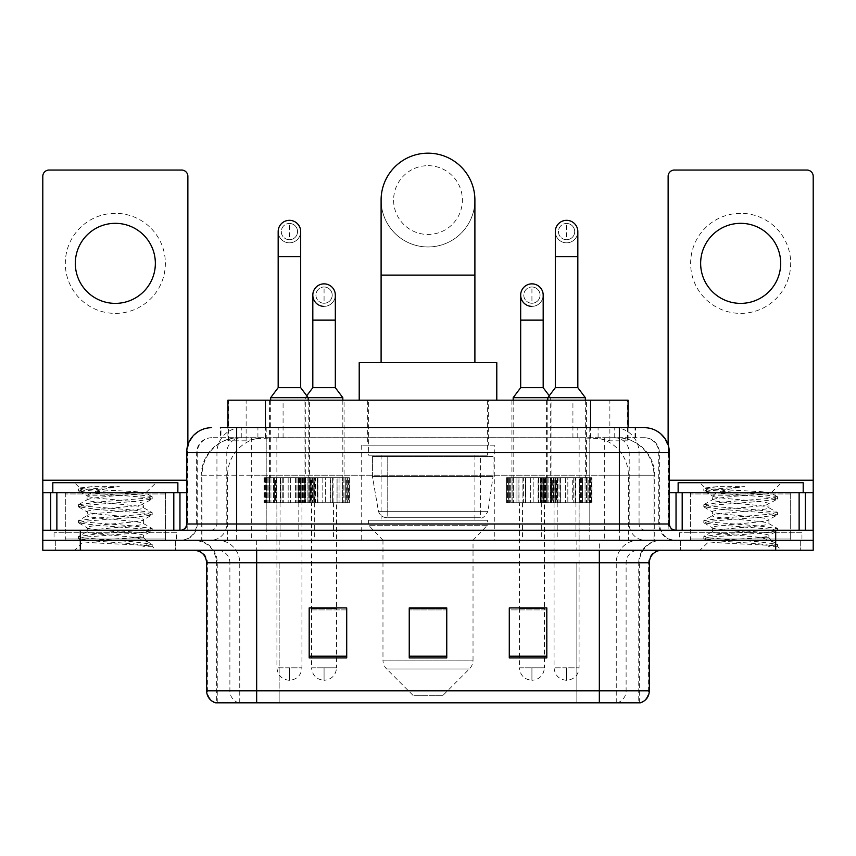 <?xml version="1.0" encoding="UTF-8"?>
<svg xmlns="http://www.w3.org/2000/svg" width="856" height="856" viewBox="0 0 856 856"><rect width="100%" height="100%" fill="white"/><g stroke="black" fill="none" stroke-linecap="round" stroke-linejoin="round"><path stroke-width="0.64" stroke-dasharray="4.28 3.21" d="M494.286 445.195L361.714 445.195L494.286 445.195L494.286 540.243L361.714 540.243L494.286 540.243M361.714 445.195L361.714 540.243M551.938 400.169L511.92 400.169L551.938 400.169L551.938 477.712L511.92 477.712L551.938 477.712M511.92 400.169L511.92 477.712M344.08 400.169L304.062 400.169L344.08 400.169L344.08 477.712L304.062 477.712L344.08 477.712M304.062 400.169L304.062 477.712M586.585 400.169L546.567 400.169L586.585 400.169L586.585 477.712L546.567 477.712L586.585 477.712M546.567 400.169L546.567 477.712M309.433 400.169L269.415 400.169L309.433 400.169L309.433 477.712L269.415 477.712L309.433 477.712M269.415 400.169L269.415 477.712M556.946 477.712L506.913 477.712L556.946 477.712L556.946 502.729L506.913 502.729L556.946 502.729M506.913 477.712L506.913 502.729M349.088 477.712L299.054 477.712L349.088 477.712L349.088 502.729L299.054 502.729L349.088 502.729M299.054 477.712L299.054 502.729M591.582 477.712L541.559 477.712L591.582 477.712L591.582 502.729L541.559 502.729L591.582 502.729M541.559 477.712L541.559 502.729M314.441 477.712L264.418 477.712L314.441 477.712L314.441 502.729L264.418 502.729L314.441 502.729M264.418 477.712L264.418 502.729M541.313 502.729L522.545 502.729L541.313 502.729L541.313 540.243L522.545 540.243L541.313 540.243M522.545 502.729L522.545 540.243M333.455 502.729L314.687 502.729L333.455 502.729L333.455 540.243L314.687 540.243L333.455 540.243M314.687 502.729L314.687 540.243M575.949 502.729L557.192 502.729L575.949 502.729L575.949 540.243L557.192 540.243L575.949 540.243M557.192 502.729L557.192 540.243M298.808 502.729L280.051 502.729L298.808 502.729L298.808 540.243L280.051 540.243L298.808 540.243M280.051 502.729L280.051 540.243M616.213 437.694L604.036 437.694L622.719 438.144C627.427 439.556 629.021 440.444 627.512 440.829L609.868 440.829L599.81 438.668L579.116 437.748L276.884 437.748L256.19 438.668L246.132 440.829L228.488 440.829L227.921 440.583L227.921 427.69M628.079 400.169L227.921 400.169M620.579 437.844A37.514 37.514 0 0 1 654.722 475.208L654.722 540.243L201.278 540.243L654.722 540.243M227.921 440.583C227.953 439.877 229.74 439.064 233.281 438.144L251.964 437.694L239.787 437.694M235.421 437.844A37.514 37.514 0 0 0 201.278 475.208L202.037 475.208L202.037 540.243M488.658 400.169L367.342 400.169L488.658 400.169L488.658 445.195L367.342 445.195L488.658 445.195M367.342 400.169L367.342 445.195M628.079 427.69L628.079 440.573L627.512 440.829L627.512 400.169M251.964 437.694L604.036 437.694M236.652 427.69L635.601 427.69L220.966 427.69L220.966 437.694L635.601 437.694L220.399 437.694L220.399 427.69L241.563 427.69A25.017 24.631 -90 0 0 216.932 452.696L216.932 523.99L186.629 523.99M644.365 437.694L211.635 437.694L644.365 437.694A15.012 15.012 0 0 1 659.366 452.696L659.366 523.99L216.932 523.99A6.249 6.163 90 0 1 210.779 530.239L675.63 530.239L210.779 530.239M186.629 452.696L659.366 452.696L196.634 452.696L197.233 452.696L197.233 523.99L196.634 523.99A16.253 16.253 0 0 1 180.37 540.243L675.63 540.243L180.37 540.243M790.687 492.724L690.632 492.724L790.687 492.724L790.687 530.239L690.632 530.239L790.687 530.239L790.687 540.243L690.632 540.243L790.687 540.243L790.687 532.742L690.632 532.742L790.687 532.742M690.632 492.724L690.632 532.742M165.369 492.724L65.313 492.724L165.369 492.724L165.369 530.239L65.313 530.239L165.369 530.239L165.369 540.243L65.313 540.243L165.369 540.243L165.369 532.742L65.313 532.742L165.369 532.742M65.313 492.724L65.313 532.742M775.686 550.248L42.8 550.248L42.8 530.239L187.871 530.239L187.871 480.216L187.871 530.239L42.8 530.239L813.2 530.239L813.2 540.243L775.686 540.243L813.2 540.243L813.2 550.248L775.686 550.248L775.686 540.243L80.314 540.243L775.686 540.243L775.686 530.239M42.8 540.243L80.314 540.243L42.8 540.243M589.795 427.69L589.795 452.696L668.611 452.696A25.017 24.631 90 0 0 643.98 427.69L241.563 427.69M220.399 437.694L220.966 437.694M175.373 540.243L175.373 550.248L55.308 550.248L175.373 550.248L55.308 550.248L175.373 550.248L175.373 540.243L55.308 540.243L55.308 550.248L55.308 540.243L175.373 540.243M800.692 540.243L800.692 550.248L680.627 550.248L800.692 550.248L680.627 550.248L800.692 550.248L800.692 540.243L680.627 540.243L680.627 550.248L680.627 540.243L800.692 540.243M176.614 532.742L54.056 532.742L176.614 532.742L176.614 540.243L54.056 540.243L176.614 540.243M54.056 532.742L54.056 540.243M801.944 532.742L679.386 532.742L801.944 532.742L801.944 540.243L679.386 540.243L801.944 540.243M679.386 532.742L679.386 540.243M638.747 702.83L599.339 702.83L639.357 702.83L638.747 702.83L638.747 562.756L639.357 562.756A22.513 22.513 0 0 1 661.87 540.243L194.13 540.243L661.87 540.243M216.643 702.83L256.661 702.83L216.643 702.83L216.643 562.756L649.362 562.756M599.339 550.248L194.13 550.248L599.339 550.248M215.637 702.83L640.363 702.83M690.632 540.243L790.687 540.243L690.632 540.243M65.313 540.243L165.369 540.243L65.313 540.243M546.813 656.188L546.813 607.91L546.813 657.932L509.288 657.932L509.288 608.156L509.288 657.932L546.813 657.932L546.813 608.402L546.813 657.932L546.813 609.9L509.288 609.9L509.288 607.91L509.288 657.932L509.288 608.156L509.288 657.932L509.288 609.9L546.813 609.9L546.813 608.156L546.813 656.188L509.288 656.188L509.288 657.932L546.813 657.932L546.813 608.156L509.288 608.156L509.288 656.188M346.712 656.188L346.712 607.91L346.712 657.932L309.187 657.932L309.187 608.156L309.187 657.932L346.712 657.932L346.712 608.402L346.712 657.932L346.712 609.9L309.187 609.9L309.187 607.91L309.187 657.932L309.187 608.156L309.187 657.932L309.187 609.9L346.712 609.9L346.712 608.156L346.712 656.188L309.187 656.188L309.187 657.932L346.712 657.932L346.712 608.156L309.187 608.156L309.187 656.188M446.757 656.188L446.757 607.91L446.757 657.932L409.243 657.932L409.243 608.156L409.243 657.932L446.757 657.932L446.757 608.402L446.757 657.932L446.757 609.9L409.243 609.9L409.243 657.932L409.243 607.91L446.757 607.91L409.243 607.91L446.757 607.91L446.757 656.188L409.243 656.188M346.712 607.91L309.187 607.91L346.712 607.91M546.813 607.91L509.288 607.91L546.813 607.91M256.661 540.243L256.661 702.83L599.339 702.83L599.339 562.756L216.643 562.756C215.305 549.081 207.805 541.581 194.13 540.243M336.579 607.91L311.563 607.91L311.563 502.729L336.579 502.729L336.579 607.91M544.437 607.91L519.421 607.91L519.421 502.729L544.437 502.729L544.437 607.91M446.757 609.9L446.757 608.402L446.757 609.9L409.243 609.9L409.243 657.932L446.757 657.932L446.757 609.9M446.757 608.156L409.243 608.156M166.61 540.243L64.061 540.243L166.61 540.243A1.252 1.252 0 0 1 165.369 538.991L65.313 538.991L165.369 538.991L165.369 493.976A1.252 1.252 0 0 1 166.61 492.724L64.061 492.724L166.61 492.724M64.061 540.243A1.252 1.252 0 0 0 65.313 538.991L65.313 493.976A1.252 1.252 0 0 0 64.061 492.724M177.866 492.724L52.805 492.724L177.866 492.724M133.857 537.739C116.512 539.013 83.118 540.264 83.428 541.388C80.25 543.175 150.998 544.79 152.143 546.342L133.771 543.827L96.91 541.185L78.709 538.798L83.417 537.215L133.771 533.235L151.961 530.859L143.605 535.556L143.605 537.739L133.857 537.739C140.245 536.969 143.498 536.241 143.605 535.556C145.327 532.913 85.343 530.26 87.077 527.617C85.343 524.974 145.327 522.321 143.605 519.678C145.327 517.035 85.343 514.37 87.077 511.728C85.343 509.085 145.327 506.431 143.605 503.788L143.605 507.758C145.327 505.115 85.343 502.461 87.077 499.818C89.816 498.32 101.468 496.79 122.012 495.217C136.222 494.5 144.129 493.794 145.723 493.099C148.751 491.291 78.634 489.621 79.918 488.07L74.568 482.72L156.113 482.72L74.568 482.72M152.143 546.342L142.941 546.342L151.961 544.223L133.771 541.848L83.417 537.868L78.474 536.552L96.91 533.898L147.264 529.928L152.197 528.612L133.771 525.959L83.417 521.989L78.474 520.662L96.91 518.019L147.264 514.049L151.961 512.455L133.771 510.08L83.417 506.11L78.474 504.783L96.91 502.13L147.264 498.16L152.197 496.844L145.638 492.896L156.113 482.72M151.961 530.859L147.264 529.265L96.91 525.295L78.709 522.92L83.417 521.325L133.771 517.356L151.961 514.98L143.605 519.678L143.605 523.647C145.327 521.004 85.343 518.34 87.077 515.697C85.343 513.054 145.327 510.401 143.605 507.758L151.961 512.455M151.961 514.98L147.264 513.386L96.91 509.416L78.474 506.763L83.417 505.447L133.771 501.477L151.961 499.091L143.605 503.788C145.327 501.145 85.343 498.492 87.077 495.849L87.077 499.818L78.709 504.516M151.961 499.091L147.264 497.507L96.91 493.527L78.709 491.151L87.387 496.202L87.997 495.217L122.012 495.217M142.941 546.342C147.553 544.887 149.179 543.421 147.821 541.966L136.992 537.739C121.991 535.76 85.6 533.62 87.077 531.587C85.343 528.944 145.327 526.29 143.605 523.647L151.961 528.334M78.709 507.041L87.387 512.091L87.077 515.697L78.709 520.395M136.992 537.739L143.605 537.739L147.821 541.966M78.709 522.92L87.387 527.97L87.077 531.587L78.709 536.284M152.197 544.491L152.197 546.342L156.113 550.248L74.568 550.248L156.113 550.248M78.709 538.798L83.503 541.591L74.568 550.248M92.148 486.625L79.993 487.888L78.709 488.626L92.148 486.625L119.348 486.625C101.222 489.118 90.768 491.986 87.997 495.217M52.805 482.72L177.866 482.72M151.961 496.576L133.771 494.19L83.417 490.221L78.709 488.626M78.709 491.151L83.417 489.557L119.348 486.625M115.335 213.326A50.023 50.023 0 0 0 65.313 263.348A50.023 50.023 0 0 0 115.335 313.382A50.023 50.023 0 0 0 165.369 263.348A50.023 50.023 0 0 0 115.335 213.326M115.335 303.377A40.018 40.018 0 0 1 75.317 263.348A40.018 40.018 0 0 1 115.335 223.33A40.018 40.018 0 0 1 155.353 263.348A40.018 40.018 0 0 1 115.335 303.377M65.313 530.239L165.369 530.239L65.313 530.239M42.8 530.239L42.8 176.304A6.249 6.249 0 0 1 49.049 170.055L181.622 170.055A6.249 6.249 0 0 1 187.871 176.304L187.871 480.216L42.8 480.216M187.871 444.895L187.871 480.216L186.629 480.216M186.629 492.724L42.8 492.724M428 246.967A46.898 46.898 0 0 0 474.898 200.069A46.898 46.898 0 0 1 428 246.967A46.898 46.898 0 0 0 474.898 200.069A46.898 46.898 0 0 0 428 153.171A46.898 46.898 0 0 0 381.102 200.069A46.898 46.898 0 0 0 428 246.967A46.898 46.898 0 0 1 381.102 200.069M428 165.679A34.39 34.39 0 0 1 462.39 200.069A34.39 34.39 0 0 1 428 234.458A34.39 34.39 0 0 1 393.61 200.069A34.39 34.39 0 0 1 428 165.679M381.102 362.655L474.898 362.655L381.102 362.655M443.012 695.329L412.988 695.329L386.645 668.975L469.356 668.975L386.645 668.975A12.508 12.508 0 0 1 382.974 660.126L473.026 660.126A12.508 12.508 0 0 1 469.356 668.975L443.012 695.329L412.988 695.329M473.026 540.243L382.974 540.243L382.974 660.126L473.026 660.126L473.026 540.243L487.406 525.242L368.594 525.242L487.406 525.242L487.406 520.234L368.594 520.234L368.594 525.242L382.974 540.243L473.026 540.243M381.102 455.199L474.898 455.199L381.102 455.199L381.102 520.234L474.898 520.234L381.102 520.234M474.898 455.199L474.898 520.234M368.594 400.169L487.406 400.169L368.594 400.169L368.594 455.199L487.406 455.199L368.594 455.199M487.406 400.169L487.406 455.199M496.79 400.169L359.21 400.169L496.79 400.169M359.21 362.655L496.79 362.655M368.594 520.234L487.406 520.234M493.035 456.451L372.424 456.451L493.035 456.451L493.035 476.46L372.424 476.46L372.424 456.451L372.424 476.46L378.448 511.31C379.936 515.601 383.039 517.752 387.757 517.73L480.526 517.73L387.757 517.73L387.768 456.451L387.757 517.73C383.049 517.762 379.946 515.612 378.448 511.31L372.424 476.46L493.035 476.46L487.963 511.31L378.448 511.31L487.963 511.31C484.806 516.703 482.324 518.843 480.537 517.73L480.526 456.451L387.768 456.451L480.526 456.451M289.424 239.712A8.132 8.132 0 0 1 281.303 231.591A8.132 8.132 0 0 1 289.424 223.459A8.132 8.132 0 0 1 297.556 231.591A8.132 8.132 0 0 1 289.424 239.712A8.132 8.132 0 0 1 281.303 231.591A8.132 8.132 0 0 1 289.424 223.459A8.132 8.132 0 0 1 297.556 231.591A8.132 8.132 0 0 1 289.424 239.712L289.424 223.459A8.132 8.132 0 0 1 297.556 231.591A8.132 8.132 0 0 1 289.424 239.712M289.424 242.837A11.256 11.256 0 0 0 300.681 231.591A11.256 11.256 0 0 1 288.718 242.815A11.256 11.256 0 0 1 278.168 231.591A11.256 11.256 0 0 1 289.424 220.334A11.256 11.256 0 0 1 300.681 231.591A11.256 11.256 0 0 1 289.424 242.837A11.256 11.256 0 0 1 278.168 231.591M270.667 400.169L270.667 477.712L308.192 477.712L270.667 477.712M308.192 400.169L308.192 477.712M276.927 502.729L301.933 502.729L301.933 667.808L276.927 667.808L289.424 667.808L289.424 680.317L289.424 667.808L301.933 667.808C301.162 675.373 296.989 679.546 289.424 680.317C281.87 679.546 277.697 675.373 276.927 667.808L276.927 502.729L301.933 502.729M278.168 387.672L300.681 387.672M270.667 397.676L308.192 397.676L305.314 397.676L305.314 477.712L282.78 477.712L309.209 477.712L305.346 477.712L305.346 502.729L280.896 502.729L280.896 477.712L283.272 477.712L280.404 477.712L280.896 502.729L309.209 502.729L305.346 502.729L305.346 477.712L342.828 477.712L305.314 477.712M307.914 477.712L309.39 477.712L307.914 477.712L307.914 502.729L309.39 502.729L307.914 502.729L307.914 477.712M310.675 477.712L313.157 477.712L310.675 477.712L310.675 502.729L309.39 502.729L313.157 502.729L310.675 502.729L310.675 477.712M311.638 477.712L313.157 477.712L311.638 477.712L312.419 477.712L311.638 477.712L311.638 502.729L313.157 502.729L311.638 502.729L312.419 502.729L311.638 502.729L311.638 477.712M313.927 477.712L312.419 477.712L314.783 477.712L313.927 477.712L313.927 502.729L312.419 502.729L314.783 502.729L313.927 502.729L313.927 477.712M313.189 477.712L314.783 477.712L313.189 477.712L313.189 502.729L314.783 502.729L313.189 502.729L313.189 477.712M275.536 477.712L280.404 477.712L275.536 477.712L276.477 477.712L275.536 477.712L275.536 502.729L280.896 502.729L275.536 502.729L276.477 502.729L275.536 502.729L275.536 477.712M274.444 477.712L276.477 477.712L273.513 477.712L274.444 477.712L274.444 502.729L276.477 502.729L273.513 502.729L274.444 502.729L274.444 477.712M269.651 477.712L273.513 477.712L269.651 477.712L270.935 477.712L269.651 477.712L269.651 502.729L273.513 502.729L269.651 502.729L270.935 502.729L269.651 502.729L269.651 477.712M269.469 477.712L270.935 477.712L268.174 477.712L269.469 477.712L269.469 502.729L270.935 502.729L268.174 502.729L269.469 502.729L269.469 477.712M265.702 477.712L268.174 477.712L264.076 477.712L267.211 477.712L264.076 477.712L265.67 477.712L265.702 502.729L268.174 502.729L264.076 502.729L267.211 502.729L264.076 502.729L265.67 502.729L265.702 477.712M283.272 477.712L283.272 502.729L283.272 477.712M282.78 477.712L282.78 502.729L282.78 477.712M288.172 477.712L288.172 502.729L288.172 477.712M290.676 477.712L290.676 502.729L290.676 477.712M296.08 477.712L296.08 502.729L296.08 477.712M295.577 477.712L295.577 502.729L295.577 477.712M297.963 477.712L297.963 502.729L297.963 477.712M298.455 477.712L298.455 502.729L298.455 477.712M303.324 477.712L303.324 502.729L303.324 477.712M302.382 477.712L302.382 502.729L302.382 477.712M304.404 477.712L304.404 502.729L304.404 477.712M309.209 477.712L309.209 502.729L309.209 477.712M309.39 477.712L309.39 502.729L309.39 477.712M313.157 477.712L313.157 502.729L313.157 477.712M312.419 477.712L312.419 502.729L312.419 477.712M314.783 477.712L314.783 502.729L314.783 477.712M280.404 477.712L280.404 502.729L280.404 477.712M276.477 477.712L276.477 502.729L276.477 477.712M273.513 477.712L273.513 502.729L273.513 477.712M270.935 477.712L270.935 502.729L270.935 477.712M268.174 477.712L268.174 502.729L268.174 477.712M267.211 477.712L267.211 502.729L267.211 477.712M266.441 477.712L266.441 502.729L266.441 477.712M264.921 477.712L264.921 502.729L264.921 477.712M264.076 477.712L264.076 502.729L264.076 477.712M566.576 239.712A8.132 8.132 0 0 1 558.444 231.591A8.132 8.132 0 0 1 566.576 223.459A8.132 8.132 0 0 1 574.697 231.591A8.132 8.132 0 0 1 566.576 239.712A8.132 8.132 0 0 1 558.444 231.591A8.132 8.132 0 0 1 566.576 223.459A8.132 8.132 0 0 1 574.697 231.591A8.132 8.132 0 0 1 566.576 239.712L566.576 223.459A8.132 8.132 0 0 1 574.697 231.591A8.132 8.132 0 0 1 566.576 239.712M566.576 242.837A11.256 11.256 0 0 0 577.832 231.591A11.256 11.256 0 0 1 565.87 242.815A11.256 11.256 0 0 1 555.319 231.591A11.256 11.256 0 0 1 566.576 220.334A11.256 11.256 0 0 1 577.832 231.591A11.256 11.256 0 0 1 566.576 242.837A11.256 11.256 0 0 1 555.319 231.591M547.808 400.169L547.808 477.712L585.333 477.712L547.808 477.712M585.333 400.169L585.333 477.712M554.067 502.729L579.073 502.729L579.073 667.808L554.067 667.808L566.576 667.808L566.576 680.317L566.576 667.808L579.073 667.808C578.303 675.373 574.13 679.546 566.576 680.317C559.011 679.546 554.838 675.373 554.067 667.808L554.067 502.729L579.073 502.729M555.319 387.672L577.832 387.672M549.252 395.75L550.686 397.676L547.808 397.676L585.333 397.676M559.92 477.712L565.324 477.712L559.92 477.712L560.423 502.729L558.037 502.729L558.037 477.712L560.423 477.712L557.545 477.712L558.037 502.729L565.324 502.729L559.92 502.729L559.92 477.712M567.828 477.712L573.22 477.712L567.828 477.712L567.828 502.729L565.324 502.729L573.22 502.729L567.828 502.729L567.828 477.712M572.728 477.712L575.104 477.712L572.728 477.712L572.728 502.729L575.104 502.729L572.728 502.729L572.728 477.712M575.596 477.712L580.464 477.712L575.596 477.712L575.104 502.729L580.464 502.729L575.596 502.729L575.596 477.712M579.523 477.712L581.556 477.712L579.523 477.712L579.523 502.729L581.556 502.729L579.523 502.729L579.523 477.712M582.487 477.712L586.349 477.712L582.487 477.712L582.487 502.729L581.556 502.729L586.349 502.729L582.487 502.729L582.487 477.712M585.065 477.712L586.531 477.712L585.065 477.712L585.065 502.729L586.531 502.729L585.065 502.729L585.065 477.712M587.826 477.712L590.298 477.712L587.826 477.712L587.826 502.729L586.531 502.729L590.298 502.729L587.826 502.729L587.826 477.712M588.789 477.712L591.924 477.712L588.789 477.712L591.924 477.712L588.789 477.712L588.789 502.729L591.924 502.729L588.789 502.729L591.924 502.729L588.789 502.729L588.789 477.712M552.676 477.712L557.545 477.712L552.676 477.712L553.618 477.712L552.676 477.712L552.676 502.729L558.037 502.729L552.676 502.729L553.618 502.729L552.676 502.729L552.676 477.712M551.596 477.712L553.618 477.712L550.654 477.712L551.596 477.712L551.596 502.729L553.618 502.729L550.654 502.729L551.596 502.729L551.596 477.712M546.791 477.712L550.654 477.712L546.791 477.712L548.086 477.712L546.791 477.712L546.791 502.729L550.654 502.729L546.791 502.729L548.086 502.729L546.791 502.729L546.791 477.712M546.61 477.712L548.086 477.712L545.326 477.712L546.61 477.712L546.61 502.729L548.086 502.729L545.326 502.729L546.61 502.729L546.61 477.712M542.843 477.712L545.326 477.712L542.843 477.712L544.363 477.712L542.843 477.712L542.843 502.729L545.326 502.729L542.843 502.729L544.363 502.729L542.843 502.729L542.843 477.712M543.581 477.712L542.073 477.712L543.581 477.712L543.581 502.729L544.363 502.729L542.073 502.729L543.581 502.729L543.581 477.712M541.217 477.712L542.811 477.712L541.217 477.712L541.217 502.729L542.811 502.729L541.217 502.729L541.217 477.712M560.423 477.712L560.423 502.729L560.423 477.712M565.324 477.712L565.324 502.729L565.324 477.712M573.22 477.712L573.22 502.729L573.22 477.712M575.104 477.712L575.104 502.729L575.104 477.712M580.464 477.712L580.464 502.729L580.464 477.712M581.556 477.712L581.556 502.729L581.556 477.712M586.349 477.712L586.349 502.729L586.349 477.712M586.531 477.712L586.531 502.729L586.531 477.712M590.298 477.712L590.33 502.729L590.298 477.712M589.559 477.712L589.559 502.729L589.559 477.712M591.079 477.712L591.079 502.729L591.079 477.712M591.924 477.712L591.924 502.729L591.924 477.712M557.545 477.712L557.545 502.729L557.545 477.712M553.618 477.712L553.618 502.729L553.618 477.712M550.654 477.712L550.654 502.729L550.654 477.712L513.172 477.712L550.686 477.712L550.686 397.676L513.172 397.676M548.086 477.712L548.086 502.729L548.086 477.712M545.326 477.712L545.326 502.729L545.326 477.712M544.363 477.712L544.363 502.729L544.363 477.712M542.073 477.712L542.073 502.729L542.073 477.712M542.811 477.712L542.811 502.729L542.811 477.712M324.071 303.249A8.132 8.132 0 0 1 315.939 295.117A8.132 8.132 0 0 1 324.071 286.985A8.132 8.132 0 0 1 332.203 295.117A8.132 8.132 0 0 1 324.071 303.249A8.132 8.132 0 0 1 315.939 295.117A8.132 8.132 0 0 1 324.071 286.985A8.132 8.132 0 0 1 332.203 295.117A8.132 8.132 0 0 1 324.071 303.249L324.071 286.985A8.132 8.132 0 0 1 332.203 295.117A8.132 8.132 0 0 1 324.071 303.249M335.327 295.117A11.256 11.256 0 0 1 324.071 306.373A11.256 11.256 0 0 1 312.815 295.117A11.256 11.256 0 0 1 324.071 283.86A11.256 11.256 0 0 1 335.327 295.117A11.256 11.256 0 0 1 323.365 306.352A11.256 11.256 0 0 0 335.327 295.117M306.748 395.75L305.314 397.676L342.828 397.676M342.828 400.169L342.828 477.712M311.563 608.156L311.563 667.808L324.071 667.808L311.563 667.808C312.344 675.373 316.506 679.546 324.071 680.317L324.071 667.808L324.071 680.317C331.636 679.546 335.798 675.373 336.579 667.808L324.071 667.808L336.579 667.808L336.579 608.156M312.815 387.672L335.327 387.672M317.426 477.712L322.819 477.712L317.426 477.712L317.918 502.729L315.543 502.729L315.543 477.712L317.918 477.712L315.051 477.712L315.543 502.729L322.819 502.729L317.426 502.729L317.426 477.712M325.323 477.712L330.716 477.712L325.323 477.712L325.323 502.729L322.819 502.729L330.716 502.729L325.323 502.729L325.323 477.712M330.223 477.712L332.599 477.712L330.223 477.712L330.223 502.729L332.599 502.729L330.223 502.729L330.223 477.712M333.091 477.712L337.96 477.712L333.091 477.712L332.599 502.729L337.96 502.729L333.091 502.729L333.091 477.712M337.029 477.712L339.051 477.712L337.029 477.712L337.029 502.729L339.051 502.729L337.029 502.729L337.029 477.712M339.993 477.712L343.855 477.712L339.993 477.712L339.993 502.729L339.051 502.729L343.855 502.729L339.993 502.729L339.993 477.712M342.56 477.712L344.026 477.712L342.56 477.712L342.56 502.729L344.026 502.729L342.56 502.729L342.56 477.712M345.321 477.712L347.804 477.712L345.321 477.712L345.321 502.729L344.026 502.729L347.804 502.729L345.321 502.729L345.321 477.712M346.284 477.712L347.804 477.712L346.284 477.712L347.055 477.712L346.284 477.712L346.284 502.729L347.804 502.729L346.284 502.729L347.055 502.729L346.284 502.729L346.284 477.712M348.574 477.712L347.055 477.712L349.43 477.712L348.574 477.712L348.574 502.729L347.055 502.729L349.43 502.729L348.574 502.729L348.574 477.712M347.836 477.712L349.43 477.712L347.836 477.712L347.836 502.729L349.43 502.729L347.836 502.729L347.836 477.712M310.182 477.712L315.051 477.712L310.182 477.712L311.113 477.712L310.182 477.712L310.182 502.729L315.543 502.729L310.182 502.729L311.113 502.729L310.182 502.729L310.182 477.712M309.091 477.712L311.113 477.712L308.149 477.712L309.091 477.712L309.091 502.729L311.113 502.729L308.149 502.729L309.091 502.729L309.091 477.712M304.287 477.712L308.149 477.712L304.287 477.712L305.581 477.712L304.287 477.712L304.287 502.729L308.149 502.729L304.287 502.729L305.581 502.729L304.287 502.729L304.287 477.712M304.115 477.712L305.581 477.712L302.821 477.712L304.115 477.712L304.115 502.729L305.581 502.729L302.821 502.729L304.115 502.729L304.115 477.712M300.338 477.712L302.821 477.712L300.338 477.712L301.858 477.712L300.338 477.712L300.338 502.729L302.821 502.729L300.338 502.729L301.858 502.729L300.338 502.729L300.338 477.712M301.087 477.712L299.568 477.712L301.087 477.712L301.087 502.729L301.858 502.729L299.568 502.729L301.087 502.729L301.087 477.712M298.712 477.712L300.306 477.712L298.712 477.712L298.712 502.729L300.306 502.729L298.712 502.729L298.712 477.712M317.918 477.712L317.918 502.729L317.918 477.712M322.819 477.712L322.819 502.729L322.819 477.712M330.716 477.712L330.716 502.729L330.716 477.712M332.599 477.712L332.599 502.729L332.599 477.712M337.96 477.712L337.96 502.729L337.96 477.712M339.051 477.712L339.051 502.729L339.051 477.712M343.855 477.712L343.855 502.729L343.855 477.712M344.026 477.712L344.026 502.729L344.026 477.712M347.804 477.712L347.804 502.729L347.804 477.712M347.055 477.712L347.055 502.729L347.055 477.712M349.43 477.712L349.43 502.729L349.43 477.712M315.051 477.712L315.051 502.729L315.051 477.712M311.113 477.712L311.113 502.729L311.113 477.712M308.149 477.712L308.149 502.729L308.149 477.712M305.581 477.712L305.581 502.729L305.581 477.712M302.821 477.712L302.821 502.729L302.821 477.712M301.858 477.712L301.858 502.729L301.858 477.712M299.568 477.712L299.568 502.729L299.568 477.712M300.306 477.712L300.306 502.729L300.306 477.712M336.579 502.729L311.563 502.729M531.929 303.249A8.132 8.132 0 0 1 523.797 295.117A8.132 8.132 0 0 1 531.929 286.985A8.132 8.132 0 0 1 540.061 295.117A8.132 8.132 0 0 1 531.929 303.249A8.132 8.132 0 0 1 523.797 295.117A8.132 8.132 0 0 1 531.929 286.985A8.132 8.132 0 0 1 540.061 295.117A8.132 8.132 0 0 1 531.929 303.249L531.929 286.985A8.132 8.132 0 0 1 540.061 295.117A8.132 8.132 0 0 1 531.929 303.249M543.186 295.117A11.256 11.256 0 0 1 531.929 306.373A11.256 11.256 0 0 1 520.673 295.117A11.256 11.256 0 0 1 531.929 283.86A11.256 11.256 0 0 1 543.186 295.117A11.256 11.256 0 0 1 531.223 306.352A11.256 11.256 0 0 0 543.186 295.117M513.172 400.169L513.172 477.712M519.421 608.156L519.421 667.808L531.929 667.808L519.421 667.808C520.202 675.373 524.364 679.546 531.929 680.317L531.929 667.808L531.929 680.317C539.494 679.546 543.656 675.373 544.437 667.808L531.929 667.808L544.437 667.808L544.437 608.156M520.673 387.672L543.186 387.672M525.284 477.712L530.677 477.712L525.284 477.712L525.777 502.729L523.401 502.729L523.401 477.712L525.777 477.712L522.909 477.712L523.401 502.729L530.677 502.729L525.284 502.729L525.284 477.712M533.181 477.712L538.574 477.712L533.181 477.712L533.181 502.729L530.677 502.729L538.574 502.729L533.181 502.729L533.181 477.712M538.082 477.712L540.457 477.712L538.082 477.712L538.082 502.729L540.457 502.729L538.082 502.729L538.082 477.712M540.949 477.712L545.818 477.712L540.949 477.712L540.457 502.729L545.818 502.729L540.949 502.729L540.949 477.712M544.887 477.712L546.909 477.712L544.887 477.712L544.887 502.729L546.909 502.729L544.887 502.729L544.887 477.712M547.851 477.712L551.713 477.712L547.851 477.712L547.851 502.729L546.909 502.729L551.713 502.729L547.851 502.729L547.851 477.712M550.419 477.712L551.885 477.712L550.419 477.712L550.419 502.729L551.885 502.729L550.419 502.729L550.419 477.712M553.179 477.712L555.662 477.712L553.179 477.712L553.179 502.729L551.885 502.729L555.662 502.729L553.179 502.729L553.179 477.712M554.142 477.712L555.662 477.712L554.142 477.712L554.913 477.712L554.142 477.712L554.142 502.729L555.662 502.729L554.142 502.729L554.913 502.729L554.142 502.729L554.142 477.712M556.432 477.712L554.913 477.712L557.288 477.712L556.432 477.712L556.432 502.729L554.913 502.729L557.288 502.729L556.432 502.729L556.432 477.712M555.694 477.712L557.288 477.712L555.694 477.712L555.694 502.729L557.288 502.729L555.694 502.729L555.694 477.712M518.04 477.712L522.909 477.712L518.04 477.712L518.971 477.712L518.04 477.712L518.04 502.729L523.401 502.729L518.04 502.729L518.971 502.729L518.04 502.729L518.04 477.712M516.949 477.712L518.971 477.712L516.008 477.712L516.949 477.712L516.949 502.729L518.971 502.729L516.008 502.729L516.949 502.729L516.949 477.712M512.145 477.712L516.008 477.712L512.145 477.712L513.44 477.712L512.145 477.712L512.145 502.729L516.008 502.729L512.145 502.729L513.44 502.729L512.145 502.729L512.145 477.712M511.974 477.712L513.44 477.712L510.679 477.712L511.974 477.712L511.974 502.729L513.44 502.729L510.679 502.729L511.974 502.729L511.974 477.712M508.197 477.712L510.679 477.712L508.197 477.712L509.716 477.712L508.197 477.712L508.197 502.729L510.679 502.729L508.197 502.729L509.716 502.729L508.197 502.729L508.197 477.712M508.945 477.712L507.426 477.712L508.945 477.712L508.945 502.729L509.716 502.729L507.426 502.729L508.945 502.729L508.945 477.712M506.57 477.712L508.164 477.712L506.57 477.712L506.57 502.729L508.164 502.729L506.57 502.729L506.57 477.712M525.777 477.712L525.777 502.729L525.777 477.712M530.677 477.712L530.677 502.729L530.677 477.712M538.574 477.712L538.574 502.729L538.574 477.712M540.457 477.712L540.457 502.729L540.457 477.712M545.818 477.712L545.818 502.729L545.818 477.712M546.909 477.712L546.909 502.729L546.909 477.712M551.713 477.712L551.713 502.729L551.713 477.712M551.885 477.712L551.885 502.729L551.885 477.712M555.662 477.712L555.662 502.729L555.662 477.712M554.913 477.712L554.913 502.729L554.913 477.712M557.288 477.712L557.288 502.729L557.288 477.712M522.909 477.712L522.909 502.729L522.909 477.712M518.971 477.712L518.971 502.729L518.971 477.712M516.008 477.712L516.008 502.729L516.008 477.712M513.44 477.712L513.44 502.729L513.44 477.712M510.679 477.712L510.679 502.729L510.679 477.712M509.716 477.712L509.716 502.729L509.716 477.712M507.426 477.712L507.426 502.729L507.426 477.712M508.164 477.712L508.164 502.729L508.164 477.712M544.437 502.729L519.421 502.729M740.665 213.326A50.023 50.023 0 0 0 690.632 263.348A50.023 50.023 0 0 0 740.665 313.382A50.023 50.023 0 0 0 790.687 263.348A50.023 50.023 0 0 0 740.665 213.326M740.665 303.377A40.018 40.018 0 0 1 700.647 263.348A40.018 40.018 0 0 1 740.665 223.33A40.018 40.018 0 0 1 780.683 263.348A40.018 40.018 0 0 1 740.665 303.377M690.632 530.239L790.687 530.239L690.632 530.239M813.2 480.216L813.2 492.724L668.129 492.724L668.129 530.239L813.2 530.239L668.129 530.239L668.129 176.304A6.249 6.249 0 0 1 674.378 170.055L806.951 170.055A6.249 6.249 0 0 1 813.2 176.304L813.2 480.216L668.129 480.216L668.129 492.724L669.371 492.724M668.129 444.895L668.129 480.216L669.371 480.216M791.939 540.243L689.39 540.243L791.939 540.243A1.252 1.252 0 0 1 790.687 538.991L690.632 538.991L790.687 538.991L790.687 493.976A1.252 1.252 0 0 1 791.939 492.724L689.39 492.724L791.939 492.724M689.39 540.243A1.252 1.252 0 0 0 690.632 538.991L690.632 493.976A1.252 1.252 0 0 0 689.39 492.724M803.196 492.724L678.134 492.724L803.196 492.724M759.176 537.739C741.831 539.013 708.436 540.264 708.747 541.388C705.569 543.175 776.317 544.79 777.462 546.342L759.09 543.827L722.229 541.185L704.039 538.798L708.736 537.215L759.09 533.235L777.291 530.859L768.923 535.556L768.923 537.739L759.176 537.739C765.574 536.969 768.827 536.241 768.923 535.556C770.657 532.913 710.673 530.26 712.395 527.617C710.673 524.974 770.657 522.321 768.923 519.678C770.657 517.035 710.673 514.37 712.395 511.728C710.673 509.085 770.657 506.431 768.923 503.788L768.923 507.758C770.657 505.115 710.673 502.461 712.395 499.818C715.145 498.32 726.787 496.79 747.342 495.217C761.551 494.5 769.448 493.794 771.053 493.099C774.081 491.291 703.953 489.621 705.237 488.07L699.887 482.72L781.432 482.72L699.887 482.72M777.462 546.342L768.271 546.342L777.291 544.223L759.09 541.848L708.736 537.868L703.803 536.552L722.229 533.898L772.583 529.928L777.526 528.612L759.09 525.959L708.736 521.989L703.803 520.662L722.229 518.019L772.583 514.049L777.291 512.455L759.09 510.08L708.736 506.11L703.803 504.783L722.229 502.13L772.583 498.16L777.526 496.844L770.967 492.896L781.432 482.72M777.291 530.859L772.583 529.265L722.229 525.295L704.039 522.92L708.736 521.325L759.09 517.356L777.291 514.98L768.923 519.678L768.923 523.647C770.657 521.004 710.673 518.34 712.395 515.697C710.673 513.054 770.657 510.401 768.923 507.758L777.291 512.455M777.291 514.98L772.583 513.386L722.229 509.416L703.803 506.763L708.736 505.447L759.09 501.477L777.291 499.091L768.923 503.788C770.657 501.145 710.673 498.492 712.395 495.849L712.395 499.818L704.039 504.516M777.291 499.091L772.583 497.507L722.229 493.527L704.039 491.151L712.716 496.202L713.326 495.217L747.342 495.217M768.271 546.342C772.882 544.887 774.509 543.421 773.139 541.966L762.322 537.739C747.32 535.76 710.929 533.62 712.395 531.587C710.673 528.944 770.657 526.29 768.923 523.647L777.291 528.334M704.039 507.041L712.716 512.091L712.395 515.697L704.039 520.395M762.322 537.739L768.923 537.739L773.139 541.966M704.039 522.92L712.716 527.97L712.395 531.587L704.039 536.284M777.526 544.491L777.526 546.342L781.432 550.248L699.887 550.248L781.432 550.248M704.039 538.798L708.832 541.591L699.887 550.248M717.478 486.625L705.312 487.888L704.039 488.626L717.478 486.625L744.677 486.625C726.541 489.118 716.098 491.986 713.326 495.217M678.134 482.72L803.196 482.72M777.291 496.576L759.09 494.19L708.736 490.221L704.039 488.626M704.039 491.151L708.736 489.557L744.677 486.625M228.488 440.829L228.488 400.169M233.281 438.144A37.514 36.947 -90 0 0 202.037 475.208L654.722 475.208L604.689 475.208L604.689 540.243M653.963 540.243L653.963 475.208A37.514 36.947 90 0 0 622.719 438.144M251.311 437.694L251.311 475.208L201.278 475.208L201.278 540.243M579.116 437.748L579.116 540.243M599.81 438.668A37.514 36.947 90 0 1 628.379 475.208L628.379 540.243M276.884 437.748L276.884 540.243M256.19 438.668A37.514 36.947 -90 0 0 227.621 475.208L227.621 540.243M604.689 437.694L604.689 475.208L251.311 475.208L251.311 540.243M265.435 437.78L265.435 427.69M246.132 440.829L246.132 400.169M283.079 437.78L283.079 400.169M572.921 437.78L572.921 400.169M609.868 440.829L609.868 400.169M590.565 437.78L590.565 427.69M257.913 437.694L257.913 427.69M211.635 437.694C205.098 437.994 200.465 441.118 197.725 447.067L196.634 452.696L196.634 523.99L619.348 523.99L619.348 437.694M266.205 427.69L266.205 523.99L197.233 523.99A16.253 16.007 90 0 1 181.226 540.243M619.348 540.243L619.348 523.99L659.366 523.99L660.565 530.089L663.775 535.118C667.017 538.456 670.976 540.168 675.63 540.243M669.371 523.99L668.611 523.99L668.611 452.696L669.371 452.696M80.314 530.239L80.314 550.248M212.021 427.69A25.017 24.631 -90 0 0 187.389 452.696L187.389 523.99A6.249 6.163 90 0 1 181.226 530.239M614.437 427.69A25.017 24.631 90 0 1 639.068 452.696L639.068 523.99L589.795 523.99L589.795 530.239M674.774 530.239A6.249 6.163 -90 0 1 668.611 523.99L639.068 523.99A6.249 6.163 -90 0 0 645.221 530.239M212.021 437.694A15.012 14.777 -90 0 0 197.233 452.696L589.795 452.696L589.795 523.99L266.205 523.99L266.205 530.239M266.205 437.694L266.205 540.243M241.563 437.694A15.012 14.777 -90 0 0 226.786 452.696L226.786 523.99A16.253 16.007 90 0 1 210.779 540.243M236.652 437.694L236.652 540.243M643.98 437.694A15.012 14.777 90 0 1 658.767 452.696L658.767 523.99A16.253 16.007 -90 0 0 674.774 540.243M614.437 437.694A15.012 14.777 90 0 1 629.213 452.696L629.213 523.99A16.253 16.007 -90 0 0 645.221 540.243M589.795 437.694L589.795 540.243M241.253 437.694L241.253 427.69M278.211 437.694L278.211 427.69M577.789 437.694L577.789 427.69M614.747 437.694L614.747 427.69M635.034 437.694L635.034 427.69M598.087 437.694L598.087 427.69M617.24 702.83A12.508 12.316 90 0 0 626.111 690.824L279.152 690.824L279.152 562.756L576.848 562.756L576.848 702.83L576.848 562.756L638.747 562.756A22.513 22.17 -90 0 1 660.918 540.243M238.76 702.83A12.508 12.316 -90 0 1 229.889 690.824L229.889 562.756L279.152 562.756L279.152 702.83L279.152 690.824L206.638 690.824M206.638 562.756L229.889 562.756A12.508 12.316 90 0 0 217.574 550.248M216.258 702.83A12.508 12.316 -90 0 1 207.398 690.824L207.398 562.756A12.508 12.316 90 0 0 195.082 550.248M639.742 702.83A12.508 12.316 90 0 0 648.602 690.824L626.111 690.824L626.111 562.756A12.508 12.316 -90 0 1 638.426 550.248M649.362 690.824L648.602 690.824L648.602 562.756A12.508 12.316 -90 0 1 660.918 550.248M279.152 540.243L279.152 550.248M576.848 540.243L576.848 550.248M616.256 702.83L616.256 562.756A22.513 22.17 -90 0 1 638.426 540.243M639.357 702.83L639.357 562.756L599.339 562.756L599.339 540.243M217.253 702.83L217.253 562.756A22.513 22.17 90 0 0 195.082 540.243M239.744 702.83L239.744 562.756A22.513 22.17 90 0 0 217.574 540.243M165.369 493.976L65.313 493.976L165.369 493.976M187.785 530.239L187.785 492.724M474.898 275.108L381.102 275.108M278.168 256.597L300.681 256.597M555.319 256.597L577.832 256.597M312.815 320.133L335.327 320.133M520.673 320.133L543.186 320.133M668.215 492.724L668.215 530.239M790.687 493.976L690.632 493.976L790.687 493.976M635.601 437.694L635.601 427.69M78.474 536.552L78.474 538.531M152.197 528.612L152.197 530.592M78.474 520.662L78.474 522.652M152.197 512.723L152.197 514.713M78.474 504.783L78.474 506.763M152.197 496.844L152.197 498.823M78.474 488.894L78.474 490.884M146.793 541.217L151.961 544.223M703.803 536.552L703.803 538.531M777.526 528.612L777.526 530.592M703.803 520.662L703.803 522.652M777.526 512.723L777.526 514.713M703.803 504.783L703.803 506.763M777.526 496.844L777.526 498.823M703.803 488.894L703.803 490.884M772.123 541.217L777.291 544.223"/><path stroke-width="1.28" d="M227.921 427.69L227.921 400.169L628.079 400.169L628.079 427.69M220.966 427.69L643.98 427.69M220.399 427.69L236.652 427.69L236.652 452.696L186.629 452.696L186.629 523.99A6.249 6.249 0 0 1 180.37 530.239M211.635 427.69A25.017 25.017 0 0 0 186.629 452.696M644.365 427.69A25.017 25.017 0 0 1 669.371 452.696L669.371 523.99C669.745 527.788 671.832 529.875 675.63 530.239M80.314 530.239L42.8 530.239L42.8 540.243L80.314 540.243L42.8 540.243L42.8 550.248L80.314 550.248L80.314 540.243L775.686 540.243L80.314 540.243L80.314 530.239L775.686 530.239L775.686 540.243L813.2 540.243L775.686 540.243L775.686 550.248L80.314 550.248M775.686 550.248L813.2 550.248L813.2 492.724L813.2 530.239L775.686 530.239M649.362 690.824C649.019 696.816 646.013 700.818 640.363 702.83L599.339 702.83L599.339 690.824L649.362 690.824L649.362 562.756A12.508 12.508 0 0 1 661.87 550.248M206.638 690.824L256.661 690.824L256.661 702.83L599.339 702.83L215.637 702.83A12.508 12.508 0 0 1 206.638 690.824L206.638 562.756C205.889 555.159 201.727 550.997 194.13 550.248M546.813 657.932L546.813 607.91L509.288 607.91L509.288 657.932L546.813 657.932M346.712 657.932L346.712 607.91L309.187 607.91L309.187 657.932L346.712 657.932M446.757 657.932L446.757 607.91L409.243 607.91L409.243 657.932L446.757 657.932M311.563 608.156L336.579 608.156M519.421 608.156L544.437 608.156M446.757 608.156L409.243 608.156M177.866 492.724L177.866 482.72L52.805 482.72L52.805 492.724M115.335 223.33A40.018 40.018 0 0 0 75.317 263.348A40.018 40.018 0 0 0 115.335 303.377A40.018 40.018 0 0 0 155.353 263.348A40.018 40.018 0 0 0 115.335 223.33M173.811 530.239L173.811 492.724L56.87 492.724L56.87 530.239M187.871 444.895L187.871 176.304A6.249 6.249 0 0 0 181.622 170.055L49.049 170.055A6.249 6.249 0 0 0 42.8 176.304L42.8 492.724L56.87 492.724M173.811 492.724L186.629 492.724M42.8 530.239L42.8 492.724M381.102 362.655L381.102 200.069A46.898 46.898 0 0 1 428 153.171A46.898 46.898 0 0 1 474.898 200.069A46.898 46.898 0 0 0 428 153.171M474.898 362.655L474.898 200.069M496.79 400.169L496.79 362.655L359.21 362.655L359.21 400.169M278.168 256.597L300.681 256.597L300.681 387.672L278.168 387.672L278.168 231.591A11.256 11.256 0 0 1 290.13 220.356A11.256 11.256 0 0 1 300.681 231.591A11.256 11.256 0 0 0 290.13 220.356M278.168 387.672L270.667 397.676L270.667 400.169M300.681 387.672L308.192 397.676L270.667 397.676M335.327 387.672L335.327 320.133L312.815 320.133L312.815 387.672L335.327 387.672L342.828 397.676L308.192 397.676L308.192 400.169M555.319 256.597L577.832 256.597L577.832 387.672L555.319 387.672L555.319 231.591A11.256 11.256 0 0 1 567.282 220.356A11.256 11.256 0 0 1 577.832 231.591A11.256 11.256 0 0 0 567.282 220.356M555.319 387.672L547.808 397.676L547.808 400.169M577.832 387.672L585.333 397.676L513.172 397.676L513.172 400.169M585.333 397.676L585.333 400.169M323.365 306.352A11.256 11.256 0 0 1 312.815 295.117A11.256 11.256 0 0 1 324.777 283.882A11.256 11.256 0 0 1 335.327 295.117L335.327 320.133M312.815 387.672L306.748 395.75M342.828 397.676L342.828 400.169M531.223 306.352A11.256 11.256 0 0 1 520.673 295.117A11.256 11.256 0 0 1 532.635 283.882A11.256 11.256 0 0 1 543.186 295.117L543.186 320.133L520.673 320.133L520.673 295.117M543.186 320.133L543.186 387.672L520.673 387.672L520.673 320.133M520.673 387.672L513.172 397.676M543.186 387.672L549.252 395.75M740.665 223.33A40.018 40.018 0 0 0 700.647 263.348A40.018 40.018 0 0 0 740.665 303.377A40.018 40.018 0 0 0 780.683 263.348A40.018 40.018 0 0 0 740.665 223.33M799.13 530.239L799.13 492.724L682.189 492.724L682.189 530.239M799.13 492.724L813.2 492.724L813.2 176.304A6.249 6.249 0 0 0 806.951 170.055L674.378 170.055A6.249 6.249 0 0 0 668.129 176.304L668.129 444.895M669.371 492.724L682.189 492.724M803.196 492.724L803.196 482.72L678.134 482.72L678.134 492.724M265.435 427.69L265.435 400.169M590.565 427.69L590.565 400.169M236.652 530.239L236.652 523.99L669.371 523.99M186.629 523.99L236.652 523.99L236.652 452.696L619.348 452.696L619.348 530.239M669.371 452.696L619.348 452.696L619.348 427.69M599.339 550.248L599.339 562.756L206.638 562.756M649.362 562.756L599.339 562.756L599.339 690.824L256.661 690.824L256.661 550.248M446.757 656.188L409.243 656.188M346.712 656.188L309.187 656.188M546.813 656.188L509.288 656.188M186.629 480.216L42.8 480.216M179.963 492.724L179.963 530.239M42.896 492.724L42.896 530.239M50.707 530.239L50.707 492.724M381.102 275.108L474.898 275.108M813.2 480.216L669.371 480.216M813.104 530.239L813.104 492.724M805.293 492.724L805.293 530.239M676.037 530.239L676.037 492.724M300.681 256.597L300.681 231.591M577.832 256.597L577.832 231.591M312.815 320.133L312.815 295.117"/></g></svg>
